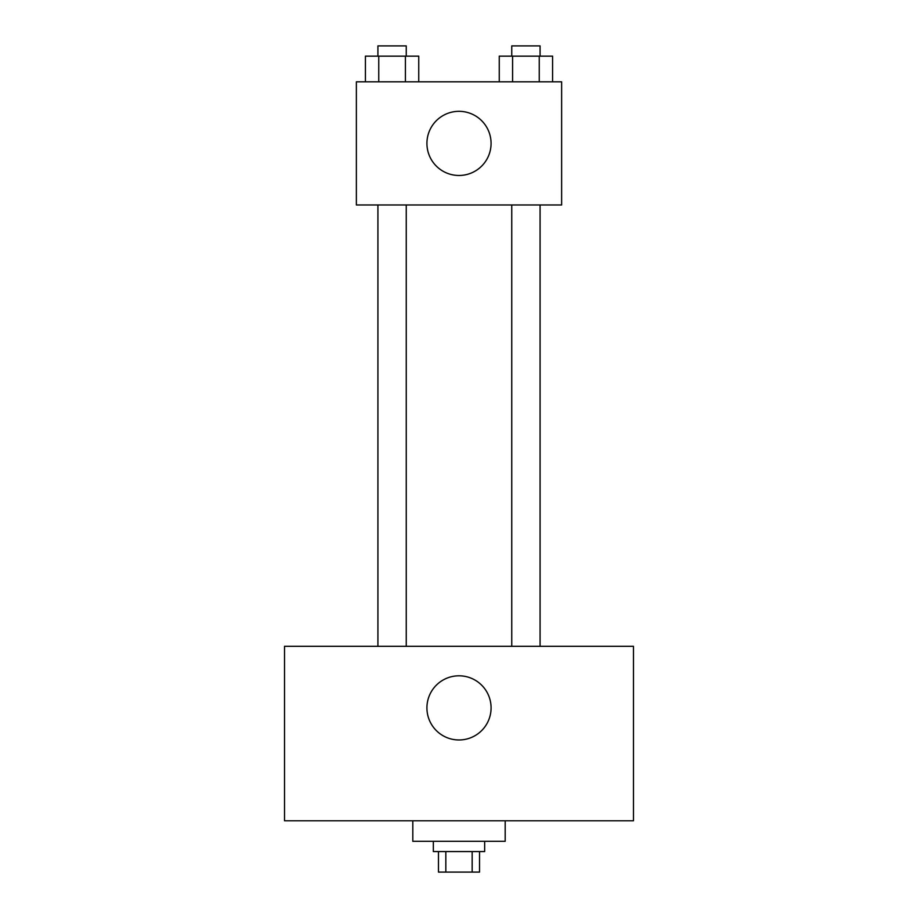 <?xml version="1.0" encoding="UTF-8"?>
<svg xmlns="http://www.w3.org/2000/svg" width="918" height="918" viewBox="0 0 918 918"><rect width="100%" height="100%" fill="white"/><g stroke="black" fill="none" stroke-linecap="round" stroke-linejoin="round"><path stroke-width="1.38" d="M472.162 851.571L472.162 872.1L438.471 872.1L438.471 851.571M472.162 872.1L479.529 872.1L479.529 851.571M484.658 841.313L484.658 851.571L433.342 851.571L433.342 841.313M445.838 851.571L445.838 872.1M412.813 820.784L412.813 841.313L505.187 841.313L505.187 820.784M633.477 820.784L284.523 820.784L284.523 646.306L633.477 646.306L633.477 820.784M459 675.809A32.073 32.073 0 0 1 486.781 723.923A32.073 32.073 0 0 1 431.219 723.923A32.073 32.073 0 0 1 459 675.809M511.751 646.306L511.751 204.978M406.249 204.978L406.249 646.306M561.632 204.978L356.368 204.978L356.368 81.817L561.632 81.817L561.632 204.978M491.073 143.403A32.073 32.073 0 0 1 442.958 171.173A32.073 32.073 0 0 1 442.958 115.622A32.073 32.073 0 0 1 491.073 143.403M552.579 81.817L552.579 56.159L499.254 56.159L499.254 81.817M539.245 56.159L539.245 81.817M512.588 56.159L512.588 81.817M511.751 56.159L511.751 45.9L540.082 45.9L540.082 56.159M418.746 81.817L418.746 56.159L365.421 56.159L365.421 81.817M405.412 56.159L405.412 81.817M378.755 56.159L378.755 81.817M377.918 56.159L377.918 45.9L406.249 45.9L406.249 56.159M540.082 646.306L540.082 204.978M377.918 204.978L377.918 646.306"/></g></svg>
